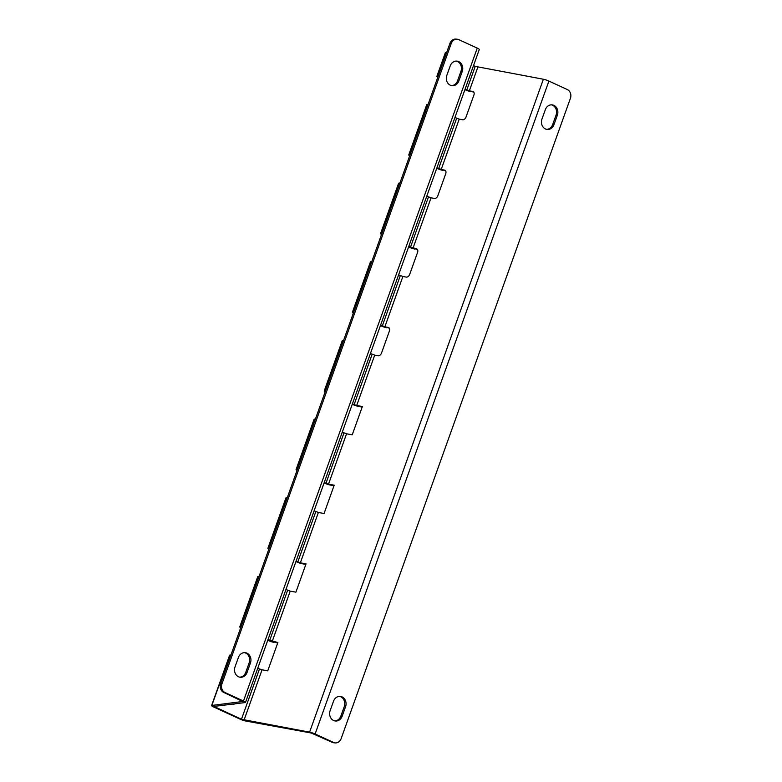 <?xml version="1.0" encoding="UTF-8"?>
<svg xmlns="http://www.w3.org/2000/svg" width="782" height="782" viewBox="0 0 782 782"><rect width="100%" height="100%" fill="white"/><g stroke="black" fill="none" stroke-linecap="round" stroke-linejoin="round"><path stroke-width="1.17" d="M342.066 696.899A7.605 6.52 94.8 0 0 340.18 696.4A7.605 6.52 94.8 0 0 333.523 701.21L330.141 710.652A7.605 6.52 94.8 0 0 335.517 721.004A7.605 6.52 94.8 0 0 342.174 716.185L345.556 706.752A7.605 6.52 94.8 0 0 342.066 696.899M339.525 696.381A7.605 6.52 -85.2 0 1 340.766 696.791A7.605 6.52 -85.2 0 1 344.256 706.635L340.874 716.077A7.605 6.52 -85.2 0 1 334.862 720.906M545.328 109.666A7.605 6.52 -85.2 0 1 551.984 104.847A7.605 6.52 -85.2 0 1 553.881 105.355A7.605 6.52 -85.2 0 1 557.361 115.198L553.979 124.641A7.605 6.52 -85.2 0 1 547.322 129.45A7.605 6.52 -85.2 0 1 541.946 119.099L545.328 109.666M546.677 129.362A7.605 6.52 94.8 0 0 552.678 124.524L556.061 115.091A7.605 6.52 94.8 0 0 552.571 105.238A7.605 6.52 94.8 0 0 551.33 104.837M238.402 657.476A7.605 6.52 -85.2 0 1 245.059 652.657A7.605 6.52 -85.2 0 1 246.956 653.156A7.605 6.52 -85.2 0 1 250.435 663.009L247.053 672.452A7.605 6.52 -85.2 0 1 240.397 677.261A7.605 6.52 -85.2 0 1 235.02 666.909L238.402 657.476M239.751 677.163A7.605 6.52 94.8 0 0 245.753 672.334L249.135 662.901A7.605 6.52 94.8 0 0 245.656 653.048A7.605 6.52 94.8 0 0 244.404 652.638M458.76 61.612A7.605 6.52 94.8 0 0 456.864 61.113A7.605 6.52 94.8 0 0 450.207 65.923L446.825 75.365A7.605 6.52 94.8 0 0 452.201 85.707A7.605 6.52 94.8 0 0 458.868 80.898L462.24 71.455A7.605 6.52 94.8 0 0 458.76 61.612M456.209 61.094A7.605 6.52 -85.2 0 1 457.46 61.504A7.605 6.52 -85.2 0 1 460.94 71.348L457.558 80.79A7.605 6.52 -85.2 0 1 451.556 85.619M244.033 720.134L262.058 669.793L259.487 668.942L241.462 719.284L309.594 732.148A4.731 0.723 -160.3 0 1 315.126 733.985L333.552 742.45A6.764 5.797 94.8 0 0 335.234 742.9A6.764 5.797 94.8 0 0 341.148 738.619L570.42 98.297A6.764 5.797 94.8 0 0 567.321 89.549L548.905 81.074A4.731 0.723 19.7 0 0 543.373 79.236L475.231 66.382L466.786 89.979L469.356 90.829L477.802 67.232M335.234 742.9L333.934 742.792A6.764 5.797 -85.2 0 1 332.242 742.343L333.552 742.45M243.065 701.444L211.844 705.442A4.731 0.723 -160.3 0 0 211.58 705.579A4.731 0.723 -160.3 0 0 213.613 706.967L240.162 719.176A4.731 0.723 -160.3 0 0 245.695 721.014L311.256 733.017L332.242 742.343M477.255 48.122L458.829 39.657A6.764 5.797 94.8 0 0 457.147 39.208A6.764 5.797 94.8 0 0 451.234 43.489L221.961 683.81A6.764 5.797 94.8 0 0 225.06 692.559L243.476 701.034A4.731 0.723 -160.3 0 1 245.509 702.422L479.278 49.52A4.731 0.723 19.7 0 0 477.255 48.122L243.476 701.034M451.234 43.489L449.924 43.381L220.661 683.703L221.961 683.81M449.924 43.381A6.764 5.797 -85.2 0 1 455.847 39.1L457.147 39.208M225.06 692.559L223.76 692.451L242.997 701.63M223.76 692.451A6.764 5.797 -85.2 0 1 220.661 683.703M371.773 261.657L370.697 261.784A4.731 0.723 19.7 0 0 370.433 261.911L352.408 312.262A4.731 0.723 -160.3 0 0 353.356 313.103M352.408 312.262A4.731 0.723 -160.3 0 1 352.672 312.126L353.747 311.998M343.611 340.317L342.536 340.444A4.731 0.723 19.7 0 0 342.272 340.581L324.247 390.922A4.731 0.723 -160.3 0 0 325.185 391.762M324.247 390.922A4.731 0.723 -160.3 0 1 324.501 390.795L325.586 390.658M315.439 418.976L314.364 419.113A4.731 0.723 19.7 0 0 314.1 419.24L296.075 469.581A4.731 0.723 -160.3 0 0 297.023 470.432M296.075 469.581A4.731 0.723 -160.3 0 1 296.339 469.454L297.414 469.327M287.277 497.645L286.202 497.772A4.731 0.723 19.7 0 0 285.938 497.899L267.913 548.25A4.731 0.723 -160.3 0 0 268.861 549.091M267.913 548.25A4.731 0.723 -160.3 0 1 268.177 548.123L269.252 547.987M259.116 576.305L258.031 576.442A4.731 0.723 19.7 0 0 257.777 576.569L239.742 626.91A4.731 0.723 -160.3 0 0 240.69 627.751M239.742 626.91A4.731 0.723 -160.3 0 1 240.006 626.783L241.091 626.656M230.944 654.974L229.869 655.101A4.731 0.723 19.7 0 0 229.605 655.228L211.58 705.579M446.698 52.404L445.613 52.541A4.731 0.723 19.7 0 0 445.359 52.668L436.903 76.265A4.731 0.723 -160.3 0 0 437.852 77.115M436.903 76.265A4.731 0.723 -160.3 0 1 437.167 76.137L438.243 76.01M428.106 104.329L427.031 104.456A4.731 0.723 19.7 0 0 426.767 104.583L408.742 154.934A4.731 0.723 -160.3 0 0 409.69 155.774M408.742 154.934A4.731 0.723 -160.3 0 1 409.006 154.807L410.081 154.67M399.944 182.988L398.859 183.125A4.731 0.723 19.7 0 0 398.605 183.252L380.57 233.593A4.731 0.723 -160.3 0 0 381.518 234.434M380.57 233.593A4.731 0.723 -160.3 0 1 380.834 233.466L381.919 233.329M241.462 719.284L213.965 706.429L245.245 702.549A4.731 0.723 -160.3 0 0 245.509 702.422M417.5 249.546L413.023 248.158L431.048 197.817L434.44 198.433A3.382 2.278 117.7 0 0 437.861 195.705L445.74 173.682A3.382 2.278 117.7 0 0 445.026 170.271A3.382 2.278 117.7 0 0 444.577 170.114L441.185 169.499L459.21 119.147L462.602 119.773A3.382 2.278 117.7 0 0 466.023 117.046L473.912 95.013A3.382 2.278 117.7 0 0 473.188 91.602A3.382 2.278 117.7 0 0 472.739 91.455L469.356 90.829L473.833 92.217M445.662 170.887L436.913 167.856M277.688 643.048L272.195 641.475L290.22 591.133L295.899 592.169L306.045 563.851L300.356 562.815L318.382 512.464L324.071 513.51L334.207 485.192L328.528 484.146L346.553 433.805L352.232 434.841L362.369 406.523L356.69 405.487L374.715 355.136L378.107 355.761A3.382 2.278 117.7 0 0 381.528 353.034L389.416 331.011A3.382 2.278 117.7 0 0 388.693 327.599A3.382 2.278 117.7 0 0 388.243 327.443L384.861 326.817L402.886 276.476L406.269 277.102A3.382 2.278 117.7 0 0 409.69 274.374L417.578 252.342A3.382 2.278 117.7 0 0 416.855 248.93A3.382 2.278 117.7 0 0 416.415 248.774L408.742 246.516M305.85 564.389L302.018 563.685L296.085 561.173M334.012 485.72L330.19 485.026L324.247 482.504M362.183 407.06L358.352 406.357L352.408 403.844M389.338 328.215L380.58 325.185M262.058 669.793L267.737 670.839L277.874 642.511L267.913 639.832M402.886 276.476L398.605 274.834M431.048 197.817L426.767 196.174M459.21 119.147L454.938 117.505M374.715 355.136L370.433 353.503M290.22 591.133L285.938 589.491M318.382 512.464L314.11 510.822M346.553 433.805L342.272 432.163M235.147 703.79A5.914 5.073 -85.2 0 1 233.036 704.132A5.914 5.073 -85.2 0 1 232.704 704.093M259.487 668.942L257.777 668.151M380.423 325.595L380.99 325.859A4.731 0.723 -160.3 0 0 386.523 327.697M408.595 246.936L409.152 247.19A4.731 0.723 -160.3 0 0 414.685 249.028M436.757 168.277L437.314 168.531A4.731 0.723 -160.3 0 0 442.847 170.368M352.262 404.265L352.819 404.519A4.731 0.723 -160.3 0 0 358.352 406.357M267.767 640.253L268.324 640.507A4.731 0.723 -160.3 0 0 273.856 642.345M295.928 561.593L296.486 561.847A4.731 0.723 -160.3 0 0 302.018 563.685M324.1 482.924L324.657 483.188A4.731 0.723 -160.3 0 0 330.19 485.026M465.075 89.187L466.786 89.979M473.521 65.59L475.231 66.382M464.928 89.607L465.486 89.871A4.731 0.723 -160.3 0 0 471.018 91.709M315.126 733.985L548.905 81.074M353.572 312.497L352.672 312.126L370.697 261.784M325.4 391.166L324.501 390.795L342.536 340.444M297.238 469.826L296.339 469.454L314.364 419.113M269.076 548.485L268.177 548.123L286.202 497.772M240.905 627.154L240.006 626.783L258.031 576.442M211.844 705.442L229.869 655.101M438.067 76.509L437.167 76.137L445.613 52.541M409.905 155.168L409.006 154.807L427.031 104.456M381.733 233.838L380.834 233.466L398.859 183.125M309.594 732.148L543.373 79.236M400.316 275.626L382.29 325.967M428.477 196.956L410.452 247.308M456.649 118.297L438.624 168.638M372.144 354.285L354.119 404.636M287.649 590.273L269.624 640.624M315.82 511.614L297.795 561.955M343.982 432.954L325.957 483.296M214.913 707.075L215.216 706.234M473.569 91.885L472.739 91.455M389.074 327.873L388.243 327.443M445.408 170.554L444.577 170.114M417.236 249.214L416.415 248.774M460.94 71.348L462.24 71.455M457.558 80.79L458.868 80.898M245.753 672.334L247.053 672.452M249.135 662.901L250.435 663.009M556.061 115.091L557.361 115.198M552.678 124.524L553.979 124.641M340.874 716.077L342.174 716.185M344.256 706.635L345.556 706.752"/></g></svg>
